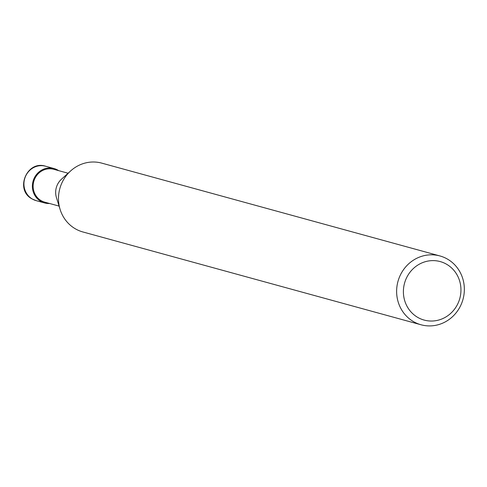 <?xml version="1.0" encoding="UTF-8"?>
<svg xmlns="http://www.w3.org/2000/svg" width="487" height="487" viewBox="0 0 487 487"><rect width="100%" height="100%" fill="white"/><g stroke="black" fill="none" stroke-linecap="round" stroke-linejoin="round"><path stroke-width="0.73" d="M59.079 206.092L44.792 202.172A17.039 16.101 -74.7 0 1 41.145 200.644A17.039 16.101 -74.7 0 1 34.449 179.496A17.039 16.101 -74.7 0 1 53.814 169.312L68.095 173.232M447.571 259.163A35.685 33.725 -74.7 0 1 461.603 303.444A35.685 33.725 -74.7 0 1 421.042 324.774A35.685 33.725 -74.7 0 1 413.402 321.566A35.685 33.725 -74.7 0 1 399.37 277.28A35.685 33.725 -74.7 0 1 439.931 255.949A35.685 33.725 -74.7 0 1 447.571 259.163M421.042 324.774L82.9 231.97A35.685 33.725 -74.7 0 1 75.26 228.756A35.685 33.725 -74.7 0 1 61.228 184.476A35.685 33.725 -74.7 0 1 101.789 163.139L439.931 255.949M446.695 264.307A30.334 28.666 -74.7 0 1 457.025 305.312A30.334 28.666 -74.7 0 1 417.657 317.347A30.334 28.666 -74.7 0 1 407.321 276.342A30.334 28.666 -74.7 0 1 446.695 264.307M60.047 209.215L56.437 197.606A17.039 16.101 -74.7 0 1 61.496 179.186L70.524 171.04M49.613 203.499A17.842 16.862 -74.7 0 1 44.585 202.951A17.842 16.862 -74.7 0 1 40.762 201.344A17.842 16.862 -74.7 0 1 33.749 179.204A17.842 16.862 -74.7 0 1 54.033 168.539A17.842 16.862 -74.7 0 1 57.843 170.146A17.842 16.862 -74.7 0 1 58.635 170.633M32.319 199.025A17.842 16.862 -74.7 0 1 25.3 176.884A17.842 16.862 -74.7 0 1 45.583 166.219L45.583 166.219C26.828 159.973 14.519 189.942 32.093 198.933L36.135 200.632A17.842 16.862 -74.7 0 1 36.135 200.632A17.842 16.862 -74.7 0 1 32.319 199.025M44.585 202.951L36.141 200.632M54.033 168.539L45.583 166.219"/></g></svg>
